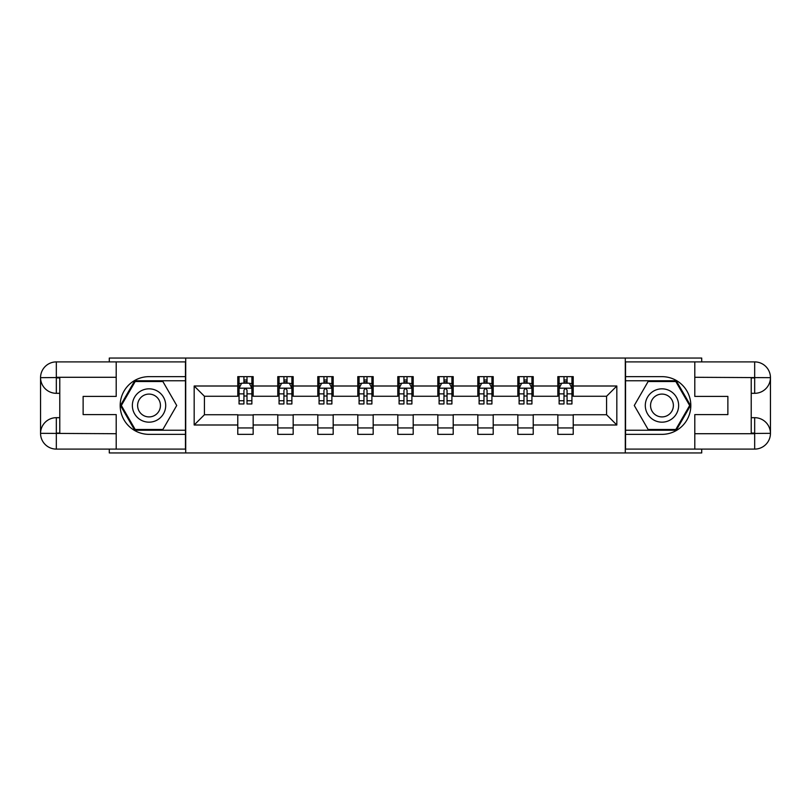 <?xml version="1.0" encoding="UTF-8"?>
<svg xmlns="http://www.w3.org/2000/svg" width="811" height="811" viewBox="0 0 811 811"><rect width="100%" height="100%" fill="white"/><g stroke="black" fill="none" stroke-linecap="round" stroke-linejoin="round"><path stroke-width="1.22" d="M109.282 449.101L109.282 452.943L701.718 452.943L701.718 449.101M701.718 361.899L701.718 358.056L625.291 358.056L625.291 452.943M625.291 358.056L109.282 358.056L109.282 361.899M185.709 452.943L185.709 358.056M573.225 386.006L573.225 376.649L557.836 376.649L557.836 386.006L533.222 386.006L533.222 376.649L517.834 376.649L517.834 386.006L493.21 386.006L493.21 376.649L477.821 376.649L477.821 386.006L453.207 386.006L453.207 376.649L437.818 376.649L437.818 386.006L413.194 386.006L413.194 376.649L397.806 376.649L397.806 386.006L373.182 386.006L373.182 376.649L357.793 376.649L357.793 386.006L333.179 386.006L333.179 376.649L317.79 376.649L317.79 386.006L293.166 386.006L293.166 376.649L277.778 376.649L277.778 386.006L253.164 386.006L253.164 376.649L237.775 376.649L237.775 386.006L194.174 386.006L194.174 424.994L204.433 414.735L237.775 414.735L237.775 434.351L253.164 434.351L253.164 414.735L277.778 414.735L277.778 434.351L293.166 434.351L293.166 414.735L317.79 414.735L317.79 434.351L333.179 434.351L333.179 414.735L357.793 414.735L357.793 434.351L373.182 434.351L373.182 414.735L397.806 414.735L397.806 434.351L413.194 434.351L413.194 414.735L437.818 414.735L437.818 434.351L453.207 434.351L453.207 414.735L477.821 414.735L477.821 434.351L493.21 434.351L493.21 414.735L517.834 414.735L517.834 434.351L533.222 434.351L533.222 414.735L557.836 414.735L557.836 434.351L573.225 434.351L573.225 414.735L606.567 414.735L606.567 396.265L573.225 396.265L573.225 386.006L616.826 386.006L616.826 424.994L573.225 424.994M557.836 424.994L533.222 424.994M517.834 424.994L493.21 424.994M477.821 424.994L453.207 424.994M437.818 424.994L413.194 424.994M397.806 424.994L373.182 424.994M357.793 424.994L333.179 424.994M317.79 424.994L293.166 424.994M277.778 424.994L253.164 424.994M237.775 424.994L194.174 424.994M557.836 386.006L557.836 396.265L533.222 396.265L533.222 386.006M517.834 386.006L517.834 396.265L493.21 396.265L493.21 386.006M477.821 386.006L477.821 396.265L453.207 396.265L453.207 386.006M437.818 386.006L437.818 396.265L413.194 396.265L413.194 386.006M397.806 386.006L397.806 396.265L373.182 396.265L373.182 386.006M357.793 386.006L357.793 396.265L333.179 396.265L333.179 386.006M317.79 386.006L317.79 396.265L293.166 396.265L293.166 386.006M277.778 386.006L277.778 396.265L253.164 396.265L253.164 386.006M237.775 386.006L237.775 396.265L204.433 396.265L194.174 386.006M204.433 396.265L204.433 414.735M616.826 424.994L606.567 414.735M606.567 396.265L616.826 386.006M237.775 383.056L239.052 383.056M243.929 383.056L247 383.056M251.876 383.056L253.164 383.056M237.775 396.011L239.052 396.011M243.929 396.011L247 396.011M251.876 396.011L253.164 396.011M237.775 414.989L253.164 414.989M237.775 427.944L253.164 427.944M277.778 414.989L293.166 414.989M277.778 427.944L293.166 427.944M277.778 383.056L279.065 383.056M283.931 383.056L287.013 383.056M291.889 383.056L293.166 383.056M277.778 396.011L279.065 396.011M283.931 396.011L287.013 396.011M291.889 396.011L293.166 396.011M317.79 414.989L333.179 414.989M317.79 427.944L333.179 427.944M317.79 383.056L319.068 383.056M323.944 383.056L327.026 383.056M331.892 383.056L333.179 383.056M317.79 396.011L319.068 396.011M323.944 396.011L327.026 396.011M331.892 396.011L333.179 396.011M357.793 414.989L373.182 414.989M357.793 427.944L373.182 427.944M357.793 383.056L359.08 383.056M363.957 383.056L367.028 383.056M371.904 383.056L373.182 383.056M357.793 396.011L359.08 396.011M363.957 396.011L367.028 396.011M371.904 396.011L373.182 396.011M397.806 414.989L413.194 414.989M397.806 427.944L413.194 427.944M397.806 383.056L399.093 383.056M403.959 383.056L407.041 383.056M411.907 383.056L413.194 383.056M397.806 396.011L399.093 396.011M403.959 396.011L407.041 396.011M411.907 396.011L413.194 396.011M437.818 414.989L453.207 414.989M437.818 427.944L453.207 427.944M437.818 383.056L439.096 383.056M443.972 383.056L447.043 383.056M451.92 383.056L453.207 383.056M437.818 396.011L439.096 396.011M443.972 396.011L447.043 396.011M451.92 396.011L453.207 396.011M477.821 414.989L493.21 414.989M477.821 427.944L493.21 427.944M477.821 383.056L479.108 383.056M483.974 383.056L487.056 383.056M491.932 383.056L493.21 383.056M477.821 396.011L479.108 396.011M483.974 396.011L487.056 396.011M491.932 396.011L493.21 396.011M517.834 414.989L533.222 414.989M517.834 427.944L533.222 427.944M517.834 383.056L519.111 383.056M523.987 383.056L527.069 383.056M531.935 383.056L533.222 383.056M517.834 396.011L519.111 396.011M523.987 396.011L527.069 396.011M531.935 396.011L533.222 396.011M557.836 414.989L573.225 414.989M557.836 427.944L573.225 427.944M557.836 383.056L559.124 383.056M564 383.056L567.071 383.056M571.948 383.056L573.225 383.056M557.836 396.011L559.124 396.011M564 396.011L567.071 396.011M571.948 396.011L573.225 396.011M247 379.984L243.929 379.984M251.876 400.746L247 400.746L247 403.959L251.876 403.959L251.876 388.317L249.312 383.187L241.617 383.187L239.052 388.317L239.052 403.959L243.929 403.959L243.929 400.746L239.052 400.746M239.052 388.317L239.052 376.649M251.876 388.317L251.876 376.649M243.929 383.187L243.929 376.649M247 376.649L247 383.187M247 400.746L247 390.243C245.976 388.266 244.952 388.266 243.929 390.243L243.929 400.746M157.375 391.064A16.666 16.666 0 0 0 134.596 397.167A16.666 16.666 0 0 0 140.698 419.936A16.666 16.666 0 0 0 163.467 413.833A16.666 16.666 0 0 0 157.375 391.064M154.739 395.616A11.415 11.415 0 0 0 139.147 399.793A11.415 11.415 0 0 0 143.324 415.384A11.415 11.415 0 0 0 158.915 411.207A11.415 11.415 0 0 0 154.739 395.616M162.879 429.475L135.194 429.475L121.346 405.5L135.194 381.525L162.879 381.525L176.727 405.5L162.879 429.475M670.302 391.064A16.666 16.666 0 0 0 647.533 397.167A16.666 16.666 0 0 0 653.625 419.936A16.666 16.666 0 0 0 676.404 413.833A16.666 16.666 0 0 0 670.302 391.064M667.676 395.616A11.415 11.415 0 0 0 652.085 399.793A11.415 11.415 0 0 0 656.261 415.384A11.415 11.415 0 0 0 671.853 411.207A11.415 11.415 0 0 0 667.676 395.616M675.806 429.475L648.121 429.475L634.273 405.5L648.121 381.525L675.806 381.525L689.654 405.5L675.806 429.475M59.781 393.315L56.324 393.315A15.774 15.774 0 0 1 40.55 377.673A15.774 15.774 0 0 1 56.324 361.899L185.455 361.899L185.455 376.649L149.031 376.649A28.851 28.851 0 0 0 120.18 405.5A28.851 28.851 0 0 0 149.031 434.351L185.455 434.351L185.455 449.101L56.324 449.101A15.774 15.774 0 0 1 40.55 433.327A15.774 15.774 0 0 1 56.324 417.685L59.781 417.685M185.455 434.351L185.455 376.649M116.206 361.899L116.206 396.397L83.127 396.397L83.127 414.603L116.206 414.603L116.206 449.101M116.206 377.287L56.324 377.287L56.324 393.315A15.774 15.774 0 0 1 40.55 377.673L40.55 433.327L116.206 433.713M56.324 433.713L56.324 449.101A15.774 15.774 0 0 1 40.55 433.327A15.774 15.774 0 0 1 56.324 417.685L56.324 433.074L59.781 433.074L59.781 377.926L56.324 377.926M185.455 380.754L134.748 380.754L120.454 405.5L134.748 430.246L185.455 430.246M56.324 393.315A15.774 15.774 0 0 1 40.55 377.673L55.918 377.551M751.219 417.685L754.676 417.685A15.774 15.774 0 0 1 770.45 433.327A15.774 15.774 0 0 1 754.676 449.101L625.545 449.101L625.545 434.351L661.969 434.351A28.851 28.851 0 0 0 690.82 405.5A28.851 28.851 0 0 0 661.969 376.649L625.545 376.649L625.545 361.899L754.676 361.899A15.774 15.774 0 0 1 770.45 377.673A15.774 15.774 0 0 1 754.676 393.315L751.219 393.315M625.545 376.649L625.545 434.351M694.794 449.101L694.794 414.603L727.872 414.603L727.872 396.397L694.794 396.397L694.794 361.899M694.794 433.713L754.676 433.713L754.676 417.685A15.774 15.774 0 0 1 770.45 433.327L770.45 377.673L694.794 377.287M754.676 377.287L754.676 361.899A15.774 15.774 0 0 1 770.45 377.673A15.774 15.774 0 0 1 754.676 393.315L754.676 377.926L751.219 377.926L751.219 433.074L754.676 433.074M625.545 430.246L676.252 430.246L690.546 405.5L676.252 380.754L625.545 380.754M754.676 417.685A15.774 15.774 0 0 1 770.45 433.327L755.082 433.449M287.013 379.984L283.931 379.984M291.889 400.746L287.013 400.746L287.013 403.959L291.889 403.959L291.889 388.317L289.324 383.187L281.63 383.187L279.065 388.317L279.065 403.959L283.931 403.959L283.931 400.746L279.065 400.746M279.065 388.317L279.065 376.649M291.889 388.317L291.889 376.649M283.931 383.187L283.931 376.649M287.013 376.649L287.013 383.187M287.013 400.746L287.013 390.243C285.989 388.266 284.965 388.266 283.931 390.243L283.931 400.746M327.026 379.984L323.944 379.984M331.892 400.746L327.026 400.746L327.026 403.959L331.892 403.959L331.892 388.317L329.327 383.187L321.632 383.187L319.068 388.317L319.068 403.959L323.944 403.959L323.944 400.746L319.068 400.746M319.068 388.317L319.068 376.649M331.892 388.317L331.892 376.649M323.944 383.187L323.944 376.649M327.026 376.649L327.026 383.187M327.026 400.746L327.026 390.243C326.002 388.266 324.968 388.266 323.944 390.243L323.944 400.746M367.028 379.984L363.957 379.984M371.904 400.746L367.028 400.746L367.028 403.959L371.904 403.959L371.904 388.317L369.34 383.187L361.645 383.187L359.08 388.317L359.08 403.959L363.957 403.959L363.957 400.746L359.08 400.746M359.08 388.317L359.08 376.649M371.904 388.317L371.904 376.649M363.957 383.187L363.957 376.649M367.028 376.649L367.028 383.187M367.028 400.746L367.028 390.243C366.004 388.266 364.98 388.266 363.957 390.243L363.957 400.746M407.041 379.984L403.959 379.984M411.907 400.746L407.041 400.746L407.041 403.959L411.907 403.959L411.907 388.317L409.342 383.187L401.658 383.187L399.093 388.317L399.093 403.959L403.959 403.959L403.959 400.746L399.093 400.746M399.093 388.317L399.093 376.649M411.907 388.317L411.907 376.649M403.959 383.187L403.959 376.649M407.041 376.649L407.041 383.187M407.041 400.746L407.041 390.243C406.017 388.266 404.993 388.266 403.959 390.243L403.959 400.746M447.043 379.984L443.972 379.984M451.92 400.746L447.043 400.746L447.043 403.959L451.92 403.959L451.92 388.317L449.355 383.187L441.66 383.187L439.096 388.317L439.096 403.959L443.972 403.959L443.972 400.746L439.096 400.746M439.096 388.317L439.096 376.649M451.92 388.317L451.92 376.649M443.972 383.187L443.972 376.649M447.043 376.649L447.043 383.187M447.043 400.746L447.043 390.243C446.02 388.266 444.996 388.266 443.972 390.243L443.972 400.746M487.056 379.984L483.974 379.984M491.932 400.746L487.056 400.746L487.056 403.959L491.932 403.959L491.932 388.317L489.368 383.187L481.673 383.187L479.108 388.317L479.108 403.959L483.974 403.959L483.974 400.746L479.108 400.746M479.108 388.317L479.108 376.649M491.932 388.317L491.932 376.649M483.974 383.187L483.974 376.649M487.056 376.649L487.056 383.187M487.056 400.746L487.056 390.243C486.032 388.266 485.008 388.266 483.974 390.243L483.974 400.746M527.069 379.984L523.987 379.984M531.935 400.746L527.069 400.746L527.069 403.959L531.935 403.959L531.935 388.317L529.37 383.187L521.676 383.187L519.111 388.317L519.111 403.959L523.987 403.959L523.987 400.746L519.111 400.746M519.111 388.317L519.111 376.649M531.935 388.317L531.935 376.649M523.987 383.187L523.987 376.649M527.069 376.649L527.069 383.187M527.069 400.746L527.069 390.243C526.045 388.266 525.011 388.266 523.987 390.243L523.987 400.746M567.071 379.984L564 379.984M571.948 400.746L567.071 400.746L567.071 403.959L571.948 403.959L571.948 388.317L569.383 383.187L561.688 383.187L559.124 388.317L559.124 403.959L564 403.959L564 400.746L559.124 400.746M559.124 388.317L559.124 376.649M571.948 388.317L571.948 376.649M564 383.187L564 376.649M567.071 376.649L567.071 383.187M567.071 400.746L567.071 390.243C566.048 388.266 565.024 388.266 564 390.243L564 400.746M251.815 388.185L239.113 388.185M239.052 383.491L241.465 383.491M249.464 383.491L251.876 383.491M243.929 393.872L239.052 393.872M251.876 393.872L247 393.872M247 381.616L243.929 381.616M40.55 433.327A15.774 15.774 0 0 1 56.324 417.685M40.55 377.673A15.774 15.774 0 0 1 56.324 361.899L56.324 377.287M770.45 377.673A15.774 15.774 0 0 1 754.676 393.315M770.45 433.327A15.774 15.774 0 0 1 754.676 449.101L754.676 433.713M291.818 388.185L279.126 388.185M279.065 383.491L281.478 383.491M289.476 383.491L291.889 383.491M283.931 393.872L279.065 393.872M291.889 393.872L287.013 393.872M287.013 381.616L283.931 381.616M331.831 388.185L319.139 388.185M319.068 383.491L321.48 383.491M329.479 383.491L331.892 383.491M323.944 393.872L319.068 393.872M331.892 393.872L327.026 393.872M327.026 381.616L323.944 381.616M371.844 388.185L359.141 388.185M359.08 383.491L361.493 383.491M369.492 383.491L371.904 383.491M363.957 393.872L359.08 393.872M371.904 393.872L367.028 393.872M367.028 381.616L363.957 381.616M411.846 388.185L399.154 388.185M399.093 383.491L401.496 383.491M409.504 383.491L411.907 383.491M403.959 393.872L399.093 393.872M411.907 393.872L407.041 393.872M407.041 381.616L403.959 381.616M451.859 388.185L439.156 388.185M439.096 383.491L441.508 383.491M449.507 383.491L451.92 383.491M443.972 393.872L439.096 393.872M451.92 393.872L447.043 393.872M447.043 381.616L443.972 381.616M491.861 388.185L479.169 388.185M479.108 383.491L481.521 383.491M489.52 383.491L491.932 383.491M483.974 393.872L479.108 393.872M491.932 393.872L487.056 393.872M487.056 381.616L483.974 381.616M531.874 388.185L519.182 388.185M519.111 383.491L521.524 383.491M529.522 383.491L531.935 383.491M523.987 393.872L519.111 393.872M531.935 393.872L527.069 393.872M527.069 381.616L523.987 381.616M571.887 388.185L559.184 388.185M559.124 383.491L561.536 383.491M569.535 383.491L571.948 383.491M564 393.872L559.124 393.872M571.948 393.872L567.071 393.872M567.071 381.616L564 381.616"/></g></svg>
